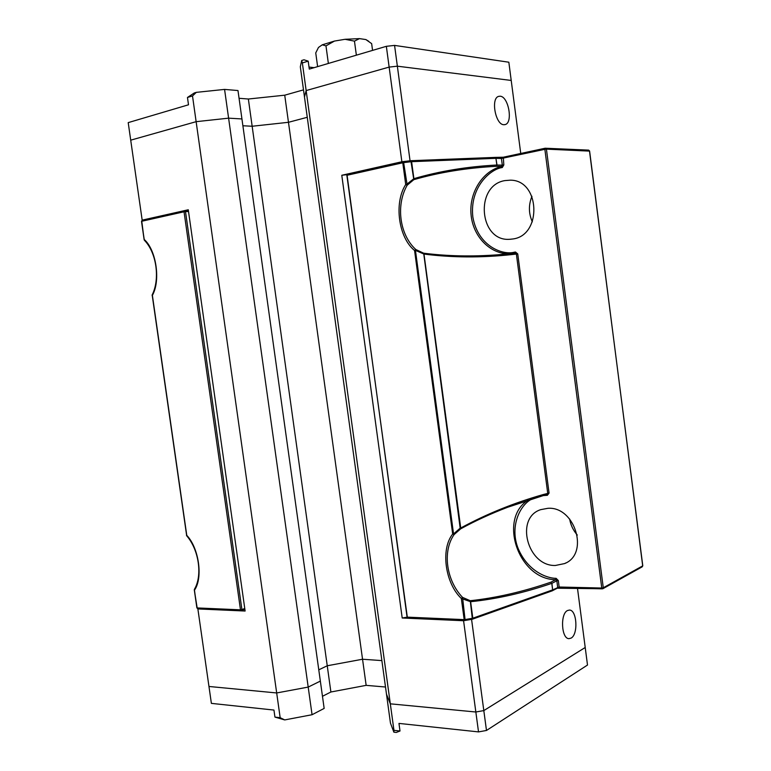 <?xml version="1.0" encoding="UTF-8"?>
<svg xmlns="http://www.w3.org/2000/svg" width="771" height="771" viewBox="0 0 771 771"><rect width="100%" height="100%" fill="white"/><g stroke="black" fill="none" stroke-linecap="round" stroke-linejoin="round"><path stroke-width="1.16" d="M547.882 508.311L540.741 509.641C514.7 517.804 527.383 566.444 555.38 565.471L564.574 563.582C589.603 554.041 575.031 506.152 547.882 508.311M577.306 535.074C573.219 530.381 570.665 525.022 569.634 518.979M504.909 180.597C474.502 185.387 479.08 241.622 509.535 239.309L512.57 239.01C542.331 235.791 540.288 179.807 510.229 180.183L504.909 180.597M532.327 221.826C528.588 213.451 528.463 204.941 531.951 196.297M559.563 587.81L557.414 588.1M197.598 608.637L196.875 607.847L197.993 608.647M465.058 620.433L472.228 619.258L472.276 618.342L465.058 619.556L464.768 620.491L464.181 619.624L407.531 617.147L408.129 617.985L464.595 620.433M551.949 590.875L552.624 589.882L472.825 618.207L472.411 619.219L464.768 620.491L408.129 617.985L407.059 617.002L347.104 175.412M184.433 210.782L142.24 220.255L141.507 221.354L142.172 220.275M403.117 161.659L347.721 174.092L347.307 175.21L402.78 162.777L405.71 184.539L406.587 184.404L413.882 178.67L411.608 161.679L410.692 160.705L403.349 161.611L403.657 162.633L411.03 161.727L413.815 179.672C439.325 172.328 466.792 167.876 496.206 166.324L496.832 165.023C467.207 166.594 439.557 171.143 413.882 178.67L413.815 179.672L407.184 185.213L405.71 184.539C393.788 202.908 398.482 237.574 414.567 250.498L415.82 249.515C399.629 234.856 395.629 205.259 407.184 185.213L403.657 162.633L402.78 162.777L403.185 161.631L410.808 160.696L411.608 161.679L495.946 158.325L495.155 157.4L410.904 160.705M194.437 589.246L194.591 589.998C203.13 577.643 198.908 548.036 186.765 535.344L186.707 535.797M152.215 294.84L152.388 295.36C160.696 280.692 156.388 250.498 144.408 239.636L144.418 240.292M461.337 598.479L462.561 597.4C446.207 580.303 442.294 551.371 454.119 534.563L452.683 534.024C440.492 549.154 445.079 583.049 461.337 598.479L464.181 619.624L465.058 619.556L462.561 597.4L470.281 600.715L470.618 601.708C496.572 599.077 523.625 592.966 551.776 583.368L550.831 582.201C522.892 591.781 496.032 597.949 470.281 600.715L472.276 618.342L472.825 618.207L470.618 601.708L461.337 598.479M543.102 495.454L546.928 494.394L547.728 493.276L516.377 254.093L515.153 253.158L511.057 253.592L511.944 254.565L517.736 253.9L515.471 252.021L514.296 252.204C503.193 255.384 478.001 246.701 472.845 216.998C469.443 186.929 490.857 168.849 502.268 167.548L503.829 164.946L503.299 157.217L545.145 148.244M511.057 253.592L497.815 254.796L515.144 253.158L515.471 252.021M542.611 495.628L547.371 495.3L546.851 494.413M152.186 295.042L186.659 535.614M194.369 589.449L196.865 607.837L197.781 608.685L241.101 610.603L240.485 609.832L197.164 607.933L194.302 589.921L196.875 607.856M141.507 221.354L144.322 240.109M547.371 495.3L549.068 493.083L543.43 494.49C513.92 502.885 486.356 514.055 460.73 528.01L460.644 528.867L460.171 528.135L453.55 533.946L415.444 250.373L414.567 250.498L452.683 534.024L454.119 534.563L460.644 528.867C475.167 520.888 490.828 513.688 507.655 507.26L546.928 494.394M497.815 254.796C471.929 256.724 447.219 256.184 423.665 253.196L460.171 528.135L460.73 528.01L423.992 254.073L415.444 250.373L415.82 249.515L423.665 253.196L423.992 254.073C452.211 257.678 481.528 257.842 511.944 254.565M500.128 96.211C508.552 96.423 513.216 122.84 505.159 124.574L503.858 124.719C495.512 124.931 490.558 98.225 498.635 96.375L500.128 96.211M571.08 638.109C578.433 634.427 576.949 609.755 569.412 610.063L567.475 610.545C560.083 613.851 561.394 638.87 568.959 638.648L571.08 638.109M197.858 608.936L245.12 611.027L188.278 209.77L142.172 220.14L130.713 140.168L196.133 121.673L276.683 692.956L208.96 686.469L197.839 608.685M347.017 174.631L341.784 175.277L401.874 161.765L410.143 160.773M407.107 617.185L402.202 618.005L463.573 620.732L471.601 619.364M245.12 611.027L188.278 209.77M520.743 153.477L511.212 80.444L397.354 66.181L410.047 160.773M463.573 620.732L475.842 712.009L390.319 703.827L306.145 90.564L389.143 67.096L401.874 161.765M341.784 175.277L402.202 618.005M577.489 588.283L585.218 647.495L483.812 710.592L471.573 619.383M280.162 717.676L276.683 692.956L308.198 687.086L312.062 714.727L324.157 708.414L320.35 681.101L308.198 687.086L228.601 118.165L196.133 121.673L192.509 95.951L187.469 97.464L188.5 104.789L128.208 122.618L130.713 140.168L196.133 121.673L228.601 118.165L241.94 118.946L320.35 681.101L308.198 687.086L276.683 692.956L208.96 686.469L211.379 703.374L273.946 710.062L274.939 717.097L284.711 719.921L280.162 717.676L274.939 717.097M486.482 730.465L483.812 710.592L585.218 647.495L587.502 665.036L486.482 730.465L478.521 731.901L475.842 712.009L483.812 710.592L475.842 712.009L390.319 703.827L386.483 694.141L304.478 96.992L306.145 90.564L389.143 67.096L397.354 66.181L511.212 80.444L508.841 62.21L394.569 45.402L397.354 66.181L389.143 67.096L386.348 46.318L394.569 45.402M385.51 687.019L366.148 685.352L362.543 659.234L327.241 665.768L252.156 126.251L242.894 125.76L252.156 126.251L288.47 122.3L362.543 659.234L381.876 660.602L362.543 659.234L327.241 665.768L318.78 669.835L327.241 665.768L330.894 692.001L322.471 696.29M239.058 98.293L248.358 99.016L252.156 126.251L288.47 122.3L307.263 117.298L288.47 122.3L284.73 95.19L303.495 89.87M393.952 730.33L390.319 703.827L386.483 694.141L390.463 723.121L393.875 732.18L396.284 732.45L400.004 731.004L393.952 730.33L393.875 732.18M312.062 714.727L284.711 719.921M366.148 685.352L330.894 692.001M400.004 731.004L398.964 723.41L478.521 731.901M301.683 60.495L300.324 66.788L304.478 96.992L306.145 90.564L302.357 62.914L308.207 61.16L304.005 59.791L301.683 60.495L302.357 62.914M228.601 118.165L241.94 118.946L237.979 90.544L224.573 89.407L228.601 118.165M308.207 61.16L309.287 69.091L386.348 46.318M248.358 99.016L284.73 95.19M192.509 95.951L196.316 92.356L224.573 89.407M314.125 67.665L309.017 67.077M196.316 92.356L194.292 92.963L187.469 97.464M322.259 44.824L325.979 45.874L334.46 41.065L322.259 44.824L318.471 47.465L315.744 52.92L317.623 66.624M325.979 45.874L328.369 63.453M334.46 41.065L345.032 39.302L354.458 41.133L356.366 55.175M354.458 41.133L359.488 38.617L365.868 39.562L371.651 43.629L372.557 50.385M359.488 38.617L345.032 39.302M368.798 41.335L365.868 39.562M602.141 588.842L559.688 587.849L559.168 587.01L552.778 589.815L552.258 590.827M188.278 210.656L184.828 210.734M503.251 157.236L500.678 157.573M244.638 608.531L241.921 609.601L185.503 211.601L188.403 211.533M188.278 210.647L184.5 210.762L185.503 211.601L184.038 211.784L184.5 210.762L142.24 220.255L141.507 221.344L144.138 239.723L141.777 221.258L184.038 211.784L240.485 609.832L241.921 609.601L241.516 610.536L244.744 609.263M556.855 588.312L557.674 587.261L556.826 580.794L558.32 580.544L559.168 587.01L601.765 588.032L602.826 588.755L557.26 588.215L552.19 590.846L472.228 619.258M642.243 566.81L642.686 565.875L603.279 587.772L602.826 588.755L642.243 566.81L642.783 565.76L589.487 151.01L588.389 150.133M407.261 616.8L346.873 175.364L347.721 174.092L403.329 161.602M503.829 164.946L502.316 165.139L501.439 158.489L544.866 149.323L545.184 148.225L503.299 157.217L495.155 157.4L496.11 158.325L501.439 158.489L500.35 157.583M642.667 565.673L589.603 151.039L588.639 150.123L545.184 148.225L546.417 149.14L589.497 151.106M186.765 535.344L152.388 295.36L186.765 535.344M551.776 583.368L552.624 589.882L551.92 583.31L556.826 580.794L555.746 579.696L550.831 582.201L551.776 583.368M549.068 493.083L517.736 253.9M558.32 580.544L556.151 578.356C546.282 578.308 527.624 570.8 518.228 548.682C508.985 525.889 520.782 502.904 533.532 498.326M544.866 149.323L601.765 588.032L603.279 587.772L546.417 149.14L544.866 149.323M495.946 158.325L496.987 165.023L496.206 166.324L501.535 166.44L502.316 165.139L496.832 165.023L495.946 158.325M528.299 499.984C497.825 518.661 518.526 579.609 555.746 579.696L556.151 578.356M546.176 495.339L545.955 494.674M502.268 167.548L501.535 166.44C482.453 170.94 468.922 192.933 471.062 214.714C472.989 236.533 490.154 254.305 509.486 253.765M514.296 252.204L514.064 253.274M543.43 494.49L542.919 495.531L507.655 507.26M511.25 239.193L509.535 239.309M495.155 157.4L410.692 160.705M194.302 589.921L194.408 589.304C202.619 575.735 199.014 549.887 186.688 535.768L186.476 535.296M144.138 239.723L144.389 240.263C156.455 252.474 160.252 278.813 152.186 294.888L152.118 295.418M565.895 562.926L564.574 563.582M507 254.006L498.027 254.777M504.677 124.69L505.159 124.574"/></g></svg>
